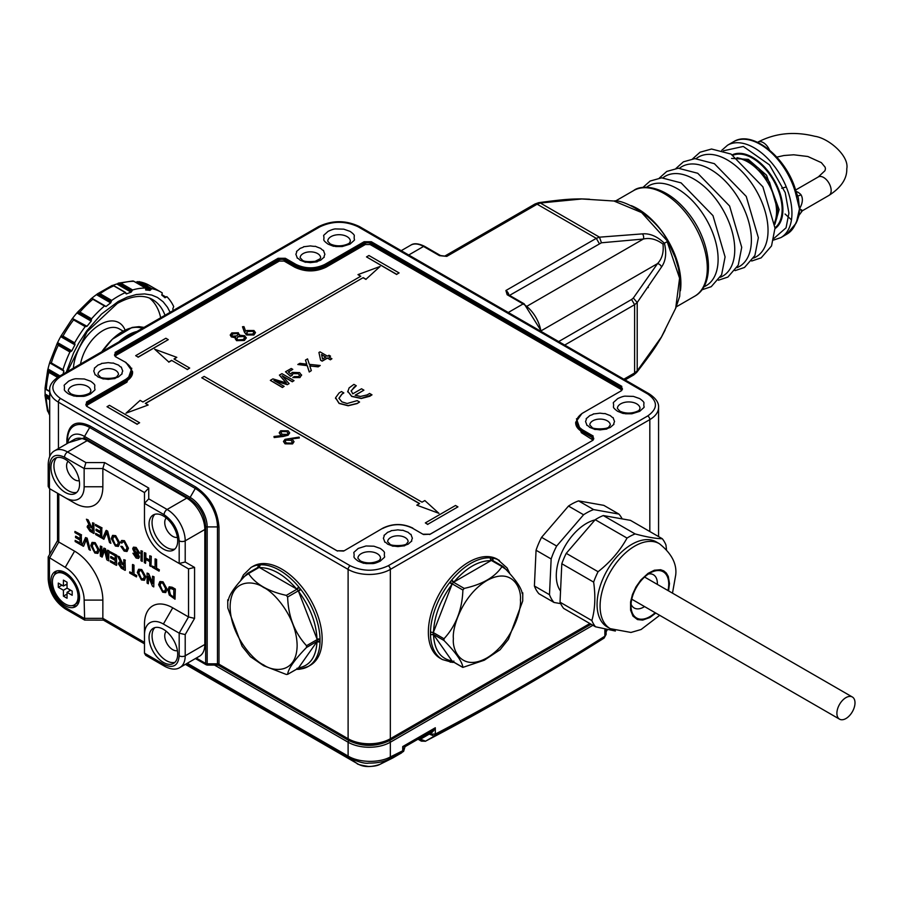 <?xml version="1.0" encoding="UTF-8"?>
<svg xmlns="http://www.w3.org/2000/svg" width="900" height="900" viewBox="0 0 900 900"><rect width="100%" height="100%" fill="white"/><g stroke="black" fill="none" stroke-linecap="round" stroke-linejoin="round"><path stroke-width="1.35" d="M855 702.855A12.803 7.391 -60 0 1 849.409 715.736A12.803 7.391 -60 0 1 839.543 719.168A12.803 7.391 -60 0 1 839.543 704.385A12.803 7.391 -60 0 1 852.345 696.994A12.803 7.391 -60 0 1 855 702.855M79.279 480.645A11.306 6.525 60 0 1 74.587 479.7A11.306 6.525 60 0 1 67.466 470.554A11.306 6.525 60 0 1 68.108 461.306M177.424 650.633A11.306 6.525 60 0 1 172.732 649.676A11.306 6.525 60 0 1 165.611 640.541A11.306 6.525 60 0 1 166.252 631.294M177.424 537.311A11.306 6.525 60 0 1 172.732 536.355A11.306 6.525 60 0 1 165.611 527.209A11.306 6.525 60 0 1 166.252 517.972M76.77 492.345A20.273 11.7 60 0 1 68.254 490.669A20.273 11.7 60 0 1 55.462 474.188A20.273 11.7 60 0 1 56.723 457.639M54.484 574.909A20.273 11.7 60 0 1 56.723 570.96M76.77 605.678A20.273 11.7 60 0 1 72.225 605.633M186.727 498.139L167.107 509.468A25.605 14.783 60 0 1 185.209 540.821A4.264 2.464 180 0 1 179.179 540.821L179.179 563.467L188.528 568.868L188.528 616.95L172.732 607.826A39.949 23.062 -120 0 0 144.484 624.139L144.484 642.386L102.847 618.345L102.847 600.097A39.949 23.062 -120 0 0 74.587 551.16L58.792 542.048L58.792 493.965L74.587 503.089A39.949 23.062 -120 0 0 102.847 486.776L102.847 468.529L84.139 468.529L84.139 486.776A26.73 15.435 60 0 1 65.239 497.689L49.432 488.565L49.432 465.919C50.4 455.963 55.429 453.06 64.519 457.211L84.139 468.529L85.905 462.577L67.545 451.98A25.605 14.783 60 0 0 54.742 450.709L74.351 439.391A25.605 14.783 60 0 1 87.154 440.662L186.727 498.139A25.605 14.783 60 0 1 204.829 529.504L204.829 644.467A25.605 14.783 60 0 1 199.519 656.19L179.91 667.519A25.605 14.783 60 0 0 185.209 655.796L185.209 634.59L194.569 618.39L194.569 567.428L185.209 562.028L185.209 540.821L204.829 529.504M174.904 662.332A20.273 11.7 60 0 1 166.399 660.656A20.273 11.7 60 0 1 153.596 644.175A20.273 11.7 60 0 1 154.868 627.615M174.904 549.011A20.273 11.7 60 0 1 166.399 547.335A20.273 11.7 60 0 1 153.596 530.854A20.273 11.7 60 0 1 154.868 514.294M65.239 492.412A20.273 11.7 60 0 1 51.998 474.548A20.273 11.7 60 0 1 55.102 458.314A20.273 11.7 60 0 1 75.375 470.014A20.273 11.7 60 0 1 75.375 493.414A20.273 11.7 60 0 1 65.239 492.412M65.239 605.734A20.273 11.7 60 0 1 51.998 587.88A20.273 11.7 60 0 1 55.102 571.635A20.273 11.7 60 0 1 75.375 583.335A20.273 11.7 60 0 1 75.375 606.735A20.273 11.7 60 0 1 65.239 605.734M163.384 662.4A20.273 11.7 60 0 1 150.143 644.535A20.273 11.7 60 0 1 153.248 628.29A20.273 11.7 60 0 1 173.509 640.001A20.273 11.7 60 0 1 173.509 663.401A20.273 11.7 60 0 1 163.384 662.4M163.384 549.067A20.273 11.7 60 0 1 150.143 531.214A20.273 11.7 60 0 1 153.248 514.969A20.273 11.7 60 0 1 173.509 526.669A20.273 11.7 60 0 1 173.509 550.08A20.273 11.7 60 0 1 163.384 549.067M57.544 540.596L48.184 556.92L65.239 567.36A26.73 15.435 60 0 1 84.139 600.097L84.656 620.089L103.466 620.145M144.484 503.37L164.093 514.688A4.264 2.464 120 0 1 167.107 509.468L148.748 498.859L144.484 503.37L144.484 492.57L148.748 488.059L104.614 462.577L102.847 468.529L144.484 492.57L144.484 521.618A26.73 15.435 60 0 0 163.384 554.344L179.179 563.467L185.209 562.028M172.643 559.699A39.949 23.062 -120 0 0 172.732 559.744L188.528 568.868L194.569 567.428M185.209 634.59L179.179 633.15L179.179 655.796C178.222 665.741 173.194 668.655 164.093 664.504A4.264 2.464 -60 0 0 164.981 666.461L145.732 655.346L144.484 653.186L144.484 634.939A26.73 15.435 60 0 1 163.384 624.026L179.179 633.15L188.528 616.95L194.569 618.39M144.484 643.826L103.365 620.089L102.847 618.345L84.139 618.345L64.519 607.016C55.429 600.66 50.4 591.952 49.432 580.894L49.432 558.248L58.792 542.048L57.544 540.72L57.544 493.245M58.792 493.965L49.432 488.565L58.77 493.954M49.432 488.565L48.184 486.394L48.184 464.175A4.264 2.464 -0 0 0 49.432 465.919M74.587 503.089L65.239 497.689L74.587 503.089M100.541 535.86L95.67 533.385L100.541 536.209L100.541 533.137L95.996 530.505L96.3 529.178L100.541 531.63M102.071 527.906L95.445 524.43L101.767 528.075L101.767 538.065L101.767 528.075M110.846 543.308L107.663 531.135L110.846 543.308L109.519 542.543L107.168 534.026A24.176 13.961 60 0 1 106.695 532.136A24.379 14.074 60 0 1 106.222 533.486L103.871 539.28L106.526 533.306A24.379 14.074 -120 0 0 106.796 532.586M107.663 531.135L106.335 530.37L107.359 531.304M118.429 546.322L119.801 543.004L115.695 535.646L112.669 535.376M108.641 560.869L108.934 550.71L108.641 560.869L106.808 559.811L104.873 551.689A107.989 62.348 60 0 1 104.479 550.001L102.139 557.123L104.58 550.462M101.846 546.615L100.328 546.086L101.846 546.615L101.846 554.31M105.424 548.685L103.849 548.123L105.424 548.685L107.415 557.168M108.934 550.71L107.415 550.181L108.641 550.89M115.177 563.141L110.295 560.678L115.177 563.49L115.177 560.419L110.633 557.798L110.936 556.47L115.177 558.923M116.696 555.188L110.081 551.722L116.392 555.368L116.696 565.178L116.392 555.368M120.364 562.072L119.183 562.252M119.385 556.74L117.686 556.11L119.385 556.74L122.276 562.849A4.826 2.79 60 0 0 122.873 563.243L122.569 563.411A4.826 2.79 60 0 1 121.972 563.029L122.276 562.849M123.817 563.783L122.873 563.243M125.347 560.183L123.817 559.654L125.044 560.363L125.347 570.173L125.044 560.363M153.754 586.913L154.046 576.754L153.754 586.913L152.46 586.17L148.32 576.326L148.32 583.785L148.624 577.046M148.691 573.66L147.094 573.097L148.691 573.66L152.528 582.784M154.046 576.754L152.528 576.225L153.754 576.934M165.757 592.492L167.13 589.174L163.035 581.816L159.998 581.546M175.331 589.05L175.028 599.209L175.331 589.05L172.237 587.261L169.279 586.8M144.472 580.196L145.845 576.889L141.75 569.531L138.713 569.261M133.684 574.178L136.463 575.786L136.463 576.934L136.755 575.606L133.987 574.009L133.987 565.178L132.773 564.469L133.684 565.346L133.987 574.009M132.469 573.131L129.701 571.882L132.469 573.48L132.469 564.649M97.92 553.32L99.293 550.001L95.198 542.655L92.16 542.385M90.337 550.305L87.154 538.132L90.337 550.305L89.021 549.54L86.67 541.035A24.176 13.961 60 0 1 86.186 539.145A24.379 14.074 60 0 1 85.725 540.484L83.666 546.109L86.017 540.315A24.379 14.074 -120 0 0 86.299 539.595M87.154 538.132L85.534 537.548L86.85 538.312M80.044 542.858L75.161 540.394L80.044 543.206L80.044 540.135L75.499 537.514L75.791 536.186L80.044 538.639M81.562 534.904L74.936 531.428L81.259 535.084L81.562 544.894L81.259 535.084M156.296 568.395L159.075 569.993L159.075 571.14L159.368 569.824L156.6 568.215L156.6 559.384L155.081 558.855L156.296 559.564L156.6 568.215M155.081 567.337L152.314 566.089L155.081 567.686L155.081 558.855M150.975 566.471L151.279 556.312L150.975 566.471L149.76 565.774L149.76 561.679L145.553 559.238L145.553 563.344L145.845 559.418M145.845 553.185L144.326 552.656L145.845 553.185L145.845 557.921L149.76 560.171M151.279 556.312L149.76 555.784L150.975 556.493M142.526 551.261L141.007 550.733L142.222 551.43L142.222 561.42L142.222 551.43M138.611 558.349L139.421 556.841L138.139 553.95L135.135 551.104L134.516 548.438M138.195 556.234L136.373 556.673L134.438 553.759L132.907 553.23L136.114 558.023L138.476 558.439L139.118 557.021L137.846 554.13L134.831 551.284L133.909 549.405L134.347 548.505M134.213 549.225L135.877 548.798L138.229 552.589L139.748 553.118L136.136 547.447L133.549 547.155M127.103 551.385L128.441 548.201L124.436 540.686L121.77 540.461M122.355 546.525L120.825 546.289L122.355 546.525L124.526 549.832L126.203 550.148M124.436 540.686L121.612 540.54L120.611 542.149L121.826 543.184L122.726 541.8M89.111 525.184L87.919 525.364M88.121 519.851L86.422 519.221L88.121 519.851L91.024 525.96A4.826 2.79 60 0 0 91.62 526.354L91.316 526.523A4.826 2.79 60 0 1 90.72 526.14L91.024 525.96M92.565 526.894L91.62 526.354M94.084 523.294L92.565 522.765L93.78 523.474L94.084 533.284L93.78 523.474M172.732 559.744L163.384 554.344M144.484 634.939L144.484 624.139M101.767 538.065L95.67 534.544L95.67 533.385M95.996 529.358L100.541 531.979L100.541 528.525L95.445 525.577L95.445 524.43M103.871 539.28L102.544 538.515L106.031 530.539M119.801 543.004L118.282 546.413L115.391 546.053L111.296 538.56L112.511 535.455L115.695 535.646M115.403 535.815L119.498 543.173M102.139 557.123L100.328 556.076L100.328 546.086M101.543 546.795L101.543 555.244L103.849 548.123M105.12 548.865L107.415 558.63L107.415 550.181M116.392 565.346L110.295 561.836L110.295 560.678M110.633 556.65L115.177 559.271L115.177 555.817L110.081 552.87L110.081 551.722M125.044 570.341L121.286 568.181L118.395 563.816L119.025 562.32L120.679 562.455L117.686 556.11M119.081 556.92L120.454 559.474M120.161 559.642L121.972 563.029M122.569 563.411L123.817 564.131L123.817 559.654M148.32 583.785L147.094 583.076L147.094 573.097M148.388 573.84L152.528 583.684L152.528 576.225M167.13 589.174L165.611 592.582L162.72 592.222L158.625 584.73L159.84 581.625L163.035 581.816M162.731 581.985L166.826 589.342M175.028 599.209L169.29 595.035L167.94 590.175L169.121 586.879L172.237 587.261M171.934 587.43L175.028 589.219M145.845 576.889L144.338 580.298L141.446 579.938L137.34 572.434L138.555 569.34L141.75 569.531M141.446 569.7L145.553 577.058M136.463 576.934L129.701 573.03L129.701 571.882M99.293 550.001L97.774 553.421L94.883 553.061L90.788 545.558L92.002 542.464L95.198 542.655M94.894 542.824L98.989 550.181M83.362 546.278L82.046 545.512L85.534 537.548M81.259 545.062L75.161 541.541L75.161 540.394M75.499 536.366L80.044 538.988L80.044 535.534L74.936 532.586L74.936 531.428M159.075 571.14L152.314 567.236L152.314 566.089M145.553 563.344L144.326 562.635L144.326 552.656M145.553 553.354L145.845 557.921M145.553 558.09L149.76 560.52L149.76 555.784M142.222 561.42L141.007 560.711L141.007 550.733M136.136 547.447L133.391 547.234L132.694 548.764L134.19 552.049L137.903 556.414L136.069 556.841L132.907 553.23M137.903 556.414L137.824 556.999M135.832 547.616L139.455 553.286M124.133 540.866L128.441 548.201M128.149 548.37L126.956 551.486L124.166 551.115L120.825 546.289M122.051 546.694L124.526 549.832M124.222 550.001L126.067 550.249L126.922 547.673L124.256 542.081L122.569 541.879L121.826 543.184M93.78 533.452L90.034 531.281L87.131 526.916L87.772 525.431L89.426 525.566L86.422 519.221M87.817 520.031L89.201 522.585M88.897 522.754L90.72 526.14M91.316 526.523L92.565 527.243L92.565 522.765M115.38 544.905L112.511 539.269L113.422 536.749L115.403 536.974L118.282 542.452L117.45 545.119L115.38 544.905L112.815 539.1L113.591 536.67M123.817 568.136L119.61 564.48L121.511 563.951L123.817 565.29L123.817 568.485L121.241 567L119.61 564.48L120.004 563.558M162.72 591.075L159.851 585.439L160.751 582.919L162.731 583.144L165.611 588.623L164.779 591.289L162.72 591.075L160.144 585.27L160.92 582.84M173.812 589.669L173.812 597.352L170.629 595.305L169.155 590.895L169.987 588.161L173.812 589.669M141.435 578.779L138.566 573.154L139.466 570.634L141.446 570.859L144.326 576.337L143.494 579.004L141.435 578.779L138.87 572.974L139.635 570.544M94.883 551.903L92.014 546.278L92.914 543.757L94.894 543.983L97.774 549.461L96.941 552.116L94.883 551.903L92.306 546.097L93.082 543.668M92.565 531.248L88.346 527.591L90.248 527.062L92.565 528.401L92.565 531.596L89.989 530.111L88.346 527.591L88.751 526.658M117.585 545.017L115.684 544.725M119.914 564.311L120.161 563.49M164.925 591.188L163.013 590.895M173.812 597.004L172.058 596.34M169.155 590.895L170.291 587.992M170.629 595.305L169.459 590.726M172.361 596.16L170.933 595.136M143.64 578.903L141.739 578.61M97.087 552.026L95.186 551.734M88.65 527.423L88.909 526.601M299.228 669.127L297 668.295L298.316 668.183L287.629 674.347C288.304 668.633 294.604 659.666 306.529 647.46L317.216 641.295L317.216 639.551L306.529 645.716C294.593 632.711 288.293 616.477 287.629 597.004L298.316 590.839L317.216 639.551L320.017 639.551L320.017 641.092L317.216 641.295L298.507 667.89L300.386 669.026M320.017 639.551L320.029 638.977L317.014 639.034C316.192 622.665 310.027 606.769 298.507 591.356L300.814 589.455L300.386 588.949L298.316 590.839L297 589.207L299.228 587.509L298.822 586.991L296.606 588.982C284.265 574.717 271.935 567.608 259.605 567.619A2.137 1.665 -92.7 0 1 260.392 564.795L259.2 567.382L297 589.207L286.324 595.373L287.629 597.004M286.324 595.373C268.076 591.345 255.476 584.077 248.524 573.548L259.2 567.382L257.895 567.506L258.412 564.975A57.172 33.008 -120 0 0 251.021 567.45L243.428 574.909L240.919 580.05M247.219 573.671L248.524 573.548L247.219 573.671C235.271 585.889 228.971 594.855 228.319 600.559M227.734 599.816L227.801 607.995L242.1 646.301L250.403 656.685L263.666 665.719L286.324 674.46L287.651 674.336M287.629 674.347L298.069 668.408M306.529 645.716L306.529 647.46M320.017 641.092L320.029 641.621A2.137 1.271 1.4 0 1 317.014 641.576C316.192 657.011 310.027 665.775 298.507 667.89L300.814 668.959A57.172 33.008 -120 0 0 308.205 666.484L300.094 669.15M297.169 668.925A2.137 1.665 87.3 0 0 298.215 669.33L298.215 669.33A2.137 1.665 87.3 0 0 298.373 669.308M298.631 669.308L296.438 669.341M257.692 567.788L258.412 564.975M259.2 567.382L257.895 567.506M300.386 588.949L299.228 587.509M259.965 564.829L258.806 564.941M320.029 641.621A57.172 33.008 -120 0 1 308.205 666.484L310.309 665.269A57.172 33.008 -120 0 0 319.072 619.447A57.172 33.008 -120 0 0 281.722 569.07A57.172 33.008 -120 0 0 253.136 566.235L251.021 567.45M648.518 573.941A19.204 11.081 -60 0 1 653.389 574.729A19.204 11.081 -60 0 1 657.371 583.526A19.204 11.081 -60 0 1 657.349 584.404M644.546 606.577A19.204 11.081 -60 0 1 634.196 607.995A19.204 11.081 -60 0 1 631.069 604.17M560.678 603.641L554.029 602.46L538.942 593.752A55.474 32.029 -60 0 1 534.398 586.001L536.062 550.249A55.474 32.029 -60 0 1 541.575 537.334L568.496 506.059A55.474 32.029 -60 0 1 578.554 500.884L603.81 505.361L618.896 514.069A55.474 32.029 -60 0 1 622.17 518.895M578.554 500.884L593.64 509.591L618.896 514.069M568.496 506.059L583.582 514.766A55.474 32.029 -60 0 1 593.64 509.591M541.575 537.334L556.661 546.041L583.582 514.766M536.062 550.249L551.149 558.956A55.474 32.029 -60 0 1 556.661 546.041M534.398 586.001L549.484 594.709L551.149 558.956M554.029 602.46A55.474 32.029 -60 0 1 549.484 594.709M560.543 591.064A42.671 24.637 -60 0 1 562.635 550.642A42.671 24.637 -60 0 1 595.024 519.919M655.166 612.709A26.674 15.401 -60 0 1 636.536 617.974A26.674 15.401 -60 0 1 636.536 587.171A26.674 15.401 -60 0 1 663.21 571.781A26.674 15.401 -60 0 1 668.734 583.988A26.674 15.401 -60 0 1 667.969 590.546M615.375 631.024L595.508 626.794L563.681 608.423A56.115 32.4 -60 0 1 560.025 602.179L561.814 563.738A56.115 32.4 -60 0 1 566.246 553.342L595.204 519.705A56.115 32.4 -60 0 1 603.293 515.554L630.461 520.358L662.288 538.729A56.115 32.4 -60 0 1 665.944 544.972L666.484 549.371M595.508 626.794A56.115 32.4 -60 0 1 591.851 620.561L560.025 602.179M603.293 515.554L635.119 533.925C646.762 537.041 655.819 538.65 662.288 538.729M595.204 519.705L627.03 538.076A56.115 32.4 -60 0 1 635.119 533.925M566.246 553.342L598.072 571.714C610.312 562.095 619.965 550.879 627.03 538.076M561.814 563.738L593.64 582.109A56.115 32.4 -60 0 1 598.072 571.714M591.851 620.561C595.091 609.345 595.688 596.52 593.64 582.109M610.256 628.661L607.23 626.918A49.072 28.328 -60 0 1 607.23 570.251A49.072 28.328 -60 0 1 656.303 541.924L659.317 543.668A49.072 28.328 120 0 0 610.245 572.006A49.072 28.328 120 0 0 610.256 628.661L630.967 632.452L641.081 629.516L659.689 615.319M56.171 573.48A18.135 10.474 60 0 1 74.306 583.954A18.135 10.474 60 0 1 74.306 604.89A18.135 10.474 60 0 1 65.239 603.99A18.135 10.474 60 0 1 53.392 588.015A18.135 10.474 60 0 1 56.171 573.48L57.532 572.692A18.135 10.474 60 0 1 66.6 573.592A18.135 10.474 60 0 1 67.534 574.178M79.38 594.697A18.135 10.474 60 0 1 79.414 595.811A18.135 10.474 60 0 1 75.668 604.114L74.306 604.89M63.428 596.16L63.428 590.231L58.297 587.273L58.297 583.087L63.428 586.046L63.428 580.129L67.05 582.221L67.05 588.139L72.18 591.097L72.18 595.283L67.05 592.324L67.05 598.241L63.428 596.16L67.05 594.067M58.297 587.273L61.92 585.18M67.05 588.139L63.428 590.231M65.846 584.663L67.05 585.36M69.457 590.929L69.457 589.534M63.428 586.046L67.05 583.965M70.672 590.231L67.05 592.324M667.181 241.65L679.59 278.213L675.697 308.205M613.957 201.015L641.655 212.58L667.676 241.369L664.414 243.248C666.765 253.08 665.786 261.011 661.489 267.053L637.211 302.512L637.211 370.834L661.489 336.904L675.765 308.07L679.725 296.235L680.344 280.339L678.431 268.335L675.315 257.704L667.867 241.268C655.133 215.167 621.866 198.855 613.957 201.015L581.85 198.968L540.326 203.018L599.49 237.172L642.341 233.888C649.732 233.19 657.09 236.306 664.414 243.248L662.974 244.08C663.919 252.191 662.107 258.705 657.54 263.599L633.33 298.035L631.586 299.486L634.601 304.706L634.601 372.994L637.211 370.834A4.264 3.172 38.1 0 1 636.683 372.431L636.683 372.431C652.916 351.371 655.324 347.344 661.241 337.489L665.123 330.086M661.489 336.904A4.264 3.308 29.7 0 1 661.241 337.489M633.33 298.035L637.211 302.512L634.601 304.706L564.716 345.06M661.489 267.053A4.264 3.308 -150.3 0 0 657.54 263.599L541.553 330.57M642.341 233.888A4.264 3.308 90.3 0 1 643.354 239.04C649.89 237.532 656.426 239.209 662.974 244.08M538.459 202.714L540.326 203.018L537.142 204.199L596.284 238.343L599.49 237.172L601.436 242.786L643.354 239.04L527.366 306M581.85 198.968A4.264 3.308 -89.7 0 0 581.22 198.889L581.22 198.889C569.722 199.08 565.031 199.148 538.673 202.68L535.016 203.985L537.142 204.199L446.771 256.376L440.55 255.555A2.137 1.226 120 0 0 439.481 255.656L446.771 256.376A4.264 2.464 60 0 0 444.656 256.162L535.016 203.985M509.546 295.391L601.436 242.786M507.15 294.728A2.137 1.226 120 0 1 508.219 294.626L505.901 290.52L507.15 294.728L523.102 303.93L508.286 312.491M795.994 191.43A10.665 6.154 60 0 1 800.989 194.749C803.227 198.574 802.721 203.265 799.481 208.822C802.732 210.442 803.239 211.072 800.989 210.713M799.065 215.235L799.481 208.822L796.748 221.04A2.137 1.204 -154 0 0 797.22 220.646L799.065 215.235L802.384 210.757L828.956 195.412C841.151 187.56 847.091 178.672 846.788 168.761C849.42 155.936 828.619 138.15 814.77 136.271C794.115 131.141 775.181 133.088 757.946 142.099A10.665 6.154 60 0 1 760.264 141.615A10.665 6.154 60 0 1 769.511 150.03M786.274 186.953L781.717 188.246M785.059 214.009L791.46 219.859M800.989 194.749A8.539 2.542 -42.8 0 1 797.625 195.806M796.748 196.121A2.137 1.091 -25 0 0 797.242 194.884L796.072 191.711A2.137 0.698 164.3 0 1 795.42 192.465L799.481 208.822L798.345 197.921L797.288 195.21M797.242 194.884L798.345 197.921M796.748 221.04L795.42 223.976A2.137 1.597 22.6 0 0 795.982 223.346L786.926 234.112A53.336 30.791 -120 0 0 795.42 223.976M775.001 228.634A42.671 24.637 -120 0 0 774.056 179.955A42.671 24.637 -120 0 0 732.375 154.8M522.202 593.595C521.528 587.869 515.227 578.903 503.303 566.696L501.998 566.584L503.303 566.696M492.896 560.61A2.137 1.699 -82.4 0 0 492.109 558.011L492.626 560.531L491.31 560.419L501.998 566.584C495.011 577.114 482.411 584.393 464.197 588.409L453.51 582.244L491.31 560.419L490.118 557.831A57.172 33.008 120 0 0 451.688 580.016L453.915 582.008C466.245 567.754 478.575 560.632 490.916 560.655L490.118 557.831M451.688 580.016L451.294 580.534L453.51 582.244L452.205 583.864L450.135 581.974L449.707 582.491L452.002 584.381C440.483 599.805 434.317 615.69 433.507 632.059A2.137 1.193 -178.6 0 1 430.493 632.014L433.305 632.576L452.205 583.864L462.892 590.029L464.197 588.409M462.892 590.029C462.218 609.536 455.918 625.781 443.993 638.752L433.305 632.576L433.305 634.32L430.493 634.658A57.172 33.008 120 0 0 442.316 659.52L452.137 662.332M450.124 662.051L452.205 661.207L433.305 634.32L443.993 640.485L443.993 638.752M443.993 640.485C455.929 652.714 462.229 661.68 462.892 667.384L452.205 661.207L453.51 661.331L451.294 662.164M522.788 592.852L522.709 601.031L508.41 639.326L500.108 649.721L484.267 660.229L462.892 667.384M492.626 560.531L491.31 560.419M453.915 661.095L451.688 662.175M450.214 662.175A2.137 1.699 97.6 0 0 452.002 660.926C440.483 658.811 434.317 650.036 433.507 634.613L430.493 634.658M491.715 557.966L490.556 557.865M430.493 632.576L430.493 634.129M451.294 580.534L450.135 581.974M509.591 573.075L507.094 567.956L497.385 559.26A57.172 33.008 120 0 0 440.201 592.279A57.172 33.008 120 0 0 440.201 658.305L442.316 659.52M379.777 764.438L379.969 764.347C377.505 765.731 373.68 766.429 368.505 766.462C360.709 765.214 356.884 764.212 357.03 763.459L185.377 664.357L357.12 763.504L348.907 757.991L348.109 756.09L187.29 663.255M357.199 763.549L357.12 763.504C362.97 767.239 370.564 767.531 379.879 764.381L392.816 757.957A4.264 2.621 -116.6 0 0 392.895 757.913L401.692 752.816L389.396 758.925C384.109 761.794 377.201 763.189 368.674 763.11C365.389 763.841 358.796 762.131 348.907 757.991L186.053 663.975M419.243 738.472L420.48 739.192A4.264 2.464 -60 0 0 421.358 741.139L425.464 741.229L510.435 694.485A2543.13 1468.283 -60 0 1 425.52 741.195L420.48 739.192L429.266 734.096L434.317 736.11L435.308 734.096C491.827 704.565 548.347 671.929 604.867 636.199L606.116 634.455L606.116 631.811L604.867 629.865L604.867 636.199L604.091 638.089A2530.688 1461.105 -60 0 1 519.233 689.411A2530.688 1461.105 -60 0 1 434.317 736.11L425.52 741.195A4.264 2.576 62.4 0 1 425.464 741.229A4.264 2.576 62.4 0 1 425.284 741.308M393.199 757.732L392.895 757.913A2543.13 1468.283 -60 0 1 379.969 764.347L389.396 758.925L390.341 756.934C379.282 763.155 358.999 762.773 348.109 756.09L348.109 742.219A1.282 0.743 -60 0 1 349.009 740.655L218.216 665.145M403.673 748.721L402.716 746.572L402.716 750.78L403.605 751.376L392.816 757.957M403.605 751.376L405.034 746.685L431.213 731.565L435.308 727.762C433.238 731.936 431.224 733.68 429.266 732.994L429.266 734.096L435.308 734.096L435.308 727.762L402.716 746.572L404.966 746.235M606.116 634.455L604.091 638.089M605.835 629.314L604.867 629.865L607.658 629.696M388.238 739.957C375.559 745.886 362.891 745.886 350.213 739.957M49.703 416.52L49.703 414.832M48.33 412.065A83.205 48.038 120 0 0 49.354 414.63M49.703 412.729L48.578 412.088A85.343 49.275 -60 0 1 46.282 397.8L45.034 395.651L45.124 393.998L49.703 396.641M45 395.392L47.509 411.019M49.703 398.34L45 395.348L49.703 398.059M45.135 388.845A83.205 48.038 120 0 0 45.124 393.998M45.034 388.361L46.328 389.329L45.068 388.654M58.669 376.661L47.723 370.35L48.791 372.319A85.343 49.275 -60 0 0 46.328 389.329L49.703 391.275M47.723 370.35L47.981 368.978L59.974 375.907M58.815 376.582L47.678 370.147L47.981 368.978A83.205 48.038 120 0 1 49.635 362.846L51.334 362.936A85.343 49.275 -60 0 1 58.264 345.262L57.195 343.496L57.578 342.608L71.843 350.854A83.205 48.038 -60 0 1 74.936 344.858L60.671 336.623A83.205 48.038 120 0 0 57.578 342.608L57.195 343.496L70.987 351.45L69.919 352.001L58.264 345.262M49.635 362.846L63.911 371.093L62.989 369.664A85.343 49.275 -60 0 1 69.919 352.001M60.671 336.623L61.11 335.925L60.671 336.623L61.11 335.925L74.891 343.879L74.936 344.858M72.698 318.611L73.564 319.894A85.343 49.275 -60 0 0 63 336.094L61.189 336.015M72.574 318.566L87.041 326.295A83.205 48.038 -60 0 1 91.192 321.176L76.927 312.93A83.205 48.038 120 0 0 72.776 318.06L72.416 318.589L72.776 318.06M91.44 320.062L77.659 312.109L76.927 312.93L77.805 312.098L91.328 319.894L91.192 321.176M92.138 298.395L92.846 299.261A85.343 49.275 -60 0 0 79.92 312.053L77.805 312.098M91.485 298.429L91.721 298.294A83.205 48.038 120 0 1 96.435 294.649L97.661 293.738L111.172 301.534L110.7 302.884L96.435 294.649M112.309 285.368L97.335 293.895L111.218 301.781M100.058 293.692L111.712 300.42A85.343 49.275 -60 0 1 125.426 292.601L113.771 285.863A85.343 49.275 -60 0 0 100.058 293.692L97.661 293.738M116.843 283.972L120.96 283.23L132.615 289.957L131.108 292.207L116.843 283.972A83.205 48.038 120 0 0 113.119 285.3M132.953 280.957L118.361 283.14L131.884 290.947M132.221 281.081L133.56 281.115L145.631 288.09L133.819 281.317A85.343 49.275 -60 0 0 120.96 283.23M135.697 282.184L140.13 281.947L151.785 288.675L149.963 290.43L135.697 282.184A83.205 48.038 120 0 0 135.315 282.127M166.77 296.629L166.905 296.707A85.343 49.275 -60 0 1 173.689 306.551L172.755 309.037A83.205 48.038 -60 0 1 173.34 310.455M151.785 288.675A85.343 49.275 -60 0 1 160.864 292.039A85.343 49.275 -60 0 1 162.236 292.894L161.933 295.267A83.205 48.038 -60 0 1 164.981 297.754L165.847 297.36L161.797 295.02M132.615 289.957A85.343 49.275 -60 0 1 145.474 288.045M79.92 312.053L91.575 318.78A85.343 49.275 -60 0 1 104.501 305.989L92.846 299.261M63 336.094L74.655 342.821A85.343 49.275 -60 0 1 85.219 326.621L73.564 319.894M166.849 296.651L165.847 297.36M145.597 289.879L145.845 290.014A83.205 48.038 -60 0 1 149.963 290.43M145.845 290.014L145.631 288.09M125.899 293.636L126.416 293.929A83.205 48.038 -60 0 1 131.108 292.207M126.416 293.929L125.426 292.601M111.712 300.42L111.172 301.534M105.986 306.529L105.233 306.135L105.986 306.529A83.205 48.038 -60 0 1 110.7 302.884M105.233 306.135L104.501 305.989M91.575 318.78L91.328 319.894M87.041 326.295L85.219 326.621M74.655 342.821L74.666 343.8M71.843 350.854L70.987 351.45M63.034 374.141A83.205 48.038 -60 0 1 63.911 371.093M66.263 372.274L73.564 353.002L78.716 343.159L86.76 330.829L101.453 314.123L118.192 301.5L127.271 297.113L136.294 294.525L144.641 293.918L151.718 295.054L157.489 297.484L163.114 301.759L167.501 307.282L170.111 312.311M160.684 317.756A74.677 43.11 120 0 0 149.456 298.08M125.078 330.075A37.845 21.848 120 0 0 96.39 326.981A37.845 21.848 120 0 0 73.395 368.156M68.67 442.665L84.094 437.918L189.697 498.892C199.395 505.586 204.716 514.8 205.672 526.545L205.672 663.469L196.29 658.058M205.672 526.545A2.137 1.226 0 0 0 207.18 526.905L207.18 663.829L217.474 663.829L217.474 665.089L207.326 665.089L206.213 664.796L205.672 663.469A2.137 1.226 0 0 0 207.18 663.829L207.529 664.549M67.5 443.34L67.5 440.325A31.376 18.113 -120 0 1 89.685 427.511L84.532 436.433L190.136 497.396A24.098 13.905 60 0 1 207.18 526.905L217.474 526.905A31.376 18.113 -120 0 0 195.289 488.475L89.685 427.511A2.137 1.226 -60 0 0 90.135 426.026C76.005 419.456 68.254 423.934 66.87 439.447A2.137 1.226 180 0 1 67.5 440.325M58.444 448.571L58.444 402.188L348.109 569.408L348.109 738.731L218.993 664.189L218.993 527.265C217.609 510.165 209.857 496.744 195.727 486.99A2.137 1.226 -60 0 1 195.289 488.475L190.136 497.396A2.137 1.226 -60 0 0 189.697 498.892M647.719 393.998L358.065 226.766C345.386 220.838 332.719 220.838 320.04 226.766L60.559 376.571C50.299 383.895 50.299 391.207 60.559 398.52L350.213 565.751C362.891 571.68 375.559 571.68 388.238 565.751L647.719 415.946C657.979 408.634 657.979 401.31 647.719 393.998A2.993 1.721 -60 0 1 649.204 393.851C655.852 398.295 658.969 402.817 658.575 407.407L658.575 536.591M115.177 356.546L126.157 362.599L115.177 356.546L115.177 352.361L115.774 353.407L278.707 259.335A4.264 2.464 180 0 1 284.738 259.335L285.345 258.289L278.1 258.289L278.707 260.032A4.264 2.464 180 0 1 284.738 260.032L284.738 259.335L295.301 265.433L295.301 266.13A21.33 12.319 0 0 0 325.474 266.13L325.474 265.433A21.33 12.319 180 0 1 295.301 265.433L295.909 264.386L285.345 258.289M364.095 241.74L324.866 264.386L325.474 265.433L364.702 242.786L364.095 241.74L371.34 241.74L370.733 242.786L621.169 387.371A4.264 2.464 180 0 1 622.418 389.115L621.337 390.465L621.765 386.325L621.169 388.069A4.264 2.464 180 0 1 622.361 389.419M593.1 435.971L582.548 429.885L581.94 430.92L592.504 437.017L593.1 435.971L593.1 440.156L429.57 534.521M423.529 534.521L430.178 534.229L422.933 534.229L412.976 528.48M344.183 550.778L382.984 528.086L344.183 550.778L336.938 550.778L343.575 551.07M337.545 551.07L86.513 406.192L86.513 402.007L87.109 403.054L126.337 380.407L126.337 381.105A21.33 12.319 0 0 0 132.581 372.397A21.33 12.319 0 0 0 132.581 372.049M617.692 411.322C614.633 409.151 613.226 407.644 613.462 406.811C614.261 400.567 610.774 405.101 617.692 398.61C621.461 396.844 624.071 396.034 625.511 396.169L633.42 396.394L639.72 398.61C642.78 400.781 644.186 402.289 643.95 403.132C643.151 409.365 646.639 404.843 639.72 411.322L631.901 413.775L625.511 413.775C620.842 412.56 627.086 415.091 617.692 411.322M589.781 427.444C584.887 422.606 588.521 428.839 585.54 421.515C588.015 415.89 583.335 421.515 589.781 415.598C598.151 412.774 587.363 414.866 600.041 413.145C609.784 414.574 600.041 411.874 610.301 415.598C615.195 420.424 611.561 414.202 614.554 421.515C612.067 427.14 616.759 421.515 610.301 427.444C601.931 430.267 612.72 428.164 600.041 429.896C590.299 428.456 600.041 431.168 589.781 427.444M358.211 561.139C355.151 558.967 353.745 557.46 353.981 556.627C354.78 550.384 351.293 554.918 358.211 548.426L366.03 545.974L373.939 546.21L380.239 548.426C383.299 550.597 384.705 552.105 384.469 552.938C383.67 559.181 387.157 554.648 380.239 561.139C376.47 562.905 373.86 563.715 372.42 563.58L366.03 563.58C361.361 562.365 367.605 564.908 358.211 561.139M387.63 544.151C382.736 539.325 386.37 545.558 383.377 538.234C385.864 532.609 381.173 538.234 387.63 532.305C396 529.481 385.211 531.585 397.89 529.852C407.632 531.293 397.89 528.581 408.15 532.305C413.044 537.142 409.41 530.91 412.391 538.234C409.916 543.859 414.596 538.234 408.15 544.151C399.78 546.986 410.569 544.882 397.89 546.604C388.147 545.175 397.89 547.875 387.63 544.151M328.039 244.102C324.979 241.92 323.572 240.412 323.809 239.58C324.608 233.336 321.12 237.87 328.039 231.379C331.808 229.612 334.418 228.803 335.858 228.938L343.766 229.162L350.066 231.379C353.126 233.561 354.532 235.058 354.296 235.901C353.498 242.134 356.985 237.611 350.066 244.102L342.248 246.544L335.858 246.544C331.189 245.329 337.433 247.86 328.039 244.102M300.127 260.213C295.234 255.375 298.868 261.608 295.875 254.284C298.361 248.659 293.681 254.295 300.127 248.366C308.498 245.542 297.709 247.635 310.387 245.914C320.13 247.343 310.387 244.643 320.647 248.366C325.541 253.192 321.907 246.971 324.9 254.284C322.414 259.909 327.094 254.284 320.647 260.213C312.277 263.036 323.066 260.944 310.387 262.665C300.645 261.225 310.387 263.936 300.127 260.213M97.976 376.92C93.082 372.094 96.716 378.326 93.724 371.002C96.21 365.377 91.519 371.002 97.976 365.074C106.346 362.25 95.558 364.354 108.236 362.621C117.968 364.061 108.225 361.35 118.496 365.074C123.39 369.911 119.756 363.679 122.737 371.002C120.263 376.627 124.942 371.002 118.496 376.92C110.126 379.755 120.915 377.651 108.236 379.373C98.494 377.944 108.236 380.644 97.976 376.92M68.558 393.907C65.498 391.736 64.091 390.229 64.328 389.396C65.126 383.152 61.639 387.686 68.558 381.195C72.326 379.429 74.936 378.608 76.376 378.754L84.285 378.979L90.585 381.195C93.645 383.366 95.051 384.874 94.815 385.706C94.016 391.95 97.504 387.416 90.585 393.907C86.816 395.674 84.206 396.484 82.766 396.349L76.376 396.349C71.707 395.145 77.94 397.676 68.558 393.907M125.73 362.644C133.672 368.213 133.672 373.793 125.73 379.361L86.513 402.007M324.866 264.386C315.214 268.976 305.561 268.976 295.909 264.386M582.548 429.885C574.605 424.305 574.605 418.736 582.548 413.156L621.765 390.51M383.4 528.131C393.064 523.541 402.716 523.541 412.369 528.131L422.933 534.229M321.593 354.735L325.744 357.131M285.097 441.382L286.009 440.19L291.015 440.303L292.309 441.956M246.69 332.921L247.815 331.537L252.945 331.346L253.868 332.561M231.795 335.272L232.976 333.855L237.229 333.529L237.949 334.553M236.745 338.546L238.151 336.757L243.641 336.521L244.62 337.86M280.924 432.72L281.835 431.516L286.864 431.651L288.022 433.159M321.548 354.532L322.537 358.976L325.89 357.041L321.548 354.532M286.324 442.957L291.431 443.137L292.309 441.866L291.015 440.123L286.009 440.01L285.097 441.293L286.324 442.957M252.709 334.08L253.868 332.471L252.945 331.178L247.815 331.358L246.679 332.831L247.68 334.215L252.709 334.08M236.88 335.88L237.96 334.474L237.229 333.36L232.976 333.675L231.795 335.194L232.459 336.139L236.88 335.88M243.18 339.57L244.62 337.77L243.641 336.341L238.151 336.589L236.745 338.456L237.724 339.896L243.18 339.57M286.864 431.483L281.835 431.348L280.924 432.641L282.161 434.306L287.1 434.385L288.022 433.08L286.864 431.651M357.188 400.635L359.572 402.007L357.154 403.402L348.154 405.585L339.098 403.267L335.599 397.721L339.154 392.895L341.471 391.556L343.845 392.929L341.933 394.043L338.918 398.272L341.865 401.85L347.13 403.504L357.188 400.635M335.565 398.588L335.599 397.721M347.749 391.973L349.076 387.934L353.902 384.379L356.287 385.751L351.191 390.724L352.766 393.84L361.53 388.777L363.904 390.15L355.151 395.213L360.461 396.461L367.054 394.931L369.619 393.457L372.004 394.83L361.282 398.329L351.686 396.236L347.704 391.219L351.686 396.416L361.282 398.498L369.821 396.259L372.004 394.83M354.33 386.876L351.18 391.106M289.091 383.468L287.314 384.491L273.904 380.452L284.119 386.348L282.409 387.326L270.338 380.363L272.903 378.877L286.38 382.916L279.405 375.12L281.947 373.657L294.019 380.632L292.32 381.611L282.105 375.716L289.091 383.647L287.314 384.671L274.534 380.812M301.534 374.771L299.936 377.392L292.781 377.595L294.176 376.605L298.553 376.582L299.576 375.266L298.17 373.556L293.141 373.455L292.162 375.266L290.452 376.076L285.502 371.779L291.229 368.483L292.781 369.371L288.315 371.947L290.835 374.108L292.174 372.397L299.621 372.611L301.579 375.401M292.084 374.861L293.141 373.624L298.17 373.725L299.441 374.895M310.984 365.906L309.769 365.782L311.332 370.631L309.251 371.835L307.215 365.501L297.799 364.5L299.858 363.319L306.787 364.174L305.471 360.079L307.553 358.875L309.308 364.331L320.243 365.49L318.184 366.671L310.984 366.086L318.184 366.851L320.243 365.49M328.984 355.252L330.536 356.152L328.984 357.041L331.92 358.74L330.379 359.629L327.442 357.941L322.178 360.979L320.625 360.079L318.926 352.485L320.006 351.866L327.442 356.152L328.984 355.252M292.567 443.723L285.03 443.644L283.444 441.484L284.996 439.346L299.081 437.108L299.351 437.951L291.082 438.851A13.466 7.774 180 0 1 292.444 439.526L294.041 441.697L292.567 443.902L294.041 441.697M171.596 360.371L187.29 369.428L189.697 368.044L174.004 358.976L176.816 357.356L154.699 349.223L168.784 361.991L171.596 360.371L187.29 369.428M455.512 505.485L425.34 522.9L427.759 524.295L457.931 506.88L455.512 505.485M109.44 405.315L107.021 406.71L137.194 424.136L139.612 422.741L109.44 405.315M368.921 255.51L366.514 256.905L396.686 274.32L399.094 272.925L368.921 255.51M142.931 402.007L140.13 400.387L126.034 413.156L148.151 405.022L145.35 403.402L363.195 277.627L365.996 279.248L380.081 266.479L357.975 274.613L360.776 276.233L142.931 402.007M204.176 376.402L201.769 377.798L419.614 503.561L416.801 505.181L438.919 513.326L424.834 500.558L422.021 502.178L204.176 376.402M135.686 355.669L138.105 357.064L168.278 339.649L165.859 338.254L135.686 355.669L138.105 357.064M253.958 330.514L255.51 332.595L253.89 334.822L246.555 334.811L244.395 332.01L242.494 326.745L243.979 326.644L245.666 331.301A9.99 5.771 180 0 1 246.803 330.514L253.958 330.514M246.285 337.68L244.406 340.29L236.599 340.504L235.237 338.591L235.676 337.219L231.356 336.757L230.197 335.048L231.795 332.921L238.354 332.752L239.164 335.205L244.699 335.711L246.308 338.141M239.422 334.429L239.164 335.205M280.688 430.751L288.157 430.796L289.699 432.9L288.135 435.026L274.174 437.377L273.994 436.511L282.06 435.544A9.99 5.771 180 0 1 280.699 434.88L279.191 432.81L280.688 430.751M114.581 355.455A4.264 2.464 180 0 1 115.774 354.105L278.707 260.032L279.315 261.079L284.141 261.079L284.738 260.032L295.301 266.13L294.694 267.176C305.156 272.137 315.619 272.137 326.081 267.176L325.474 266.13L364.702 243.484L364.702 242.786A4.264 2.464 180 0 1 370.733 242.786L370.733 243.484L621.169 388.069L620.561 389.115L621.551 390.341M365.299 244.53L370.125 244.53L370.733 243.484A4.264 2.464 180 0 0 364.702 243.484L365.299 244.53L326.081 267.176M576.472 418.77L581.332 432.664L581.94 430.92A21.33 12.319 180 0 1 575.696 422.213L581.94 413.505M581.332 432.664L592.886 439.988M86.726 406.024L87.716 404.798L87.109 403.054A4.264 2.464 180 0 0 85.86 404.798L87.109 406.541M87.716 404.798L126.945 382.151L131.794 368.257M115.391 356.377L116.381 355.151L115.774 353.407A4.264 2.464 180 0 0 114.525 355.151L115.774 356.895M335.599 397.901L339.098 403.447L348.154 405.765L357.154 403.571L359.572 402.007M338.918 398.441L341.933 394.211L343.845 392.929M355.298 395.291L363.904 390.15M354.33 387.056L356.287 385.751M270.338 380.363L282.409 387.506L284.119 386.348M282.431 376.076L292.32 381.78L294.019 380.632M279.405 375.12L285.064 381.645A145.069 83.756 0 0 0 286.155 382.849M292.781 377.595L299.936 377.561L301.534 374.951M288.439 372.049L292.781 369.371M285.502 371.779L290.452 376.245L292.162 375.446M297.799 364.5L307.215 365.681L309.251 372.004L311.332 370.631M309.825 365.963L310.984 366.086M305.471 360.079L306.428 363.229A181.339 104.692 0 0 0 306.72 364.14M318.926 352.485L320.625 360.259L322.178 361.147L327.442 358.11L330.379 359.809L331.92 358.74M329.141 357.131L330.536 356.152M283.444 441.484L285.03 443.812L292.567 443.902M291.397 438.986L299.351 437.951M174.161 359.066L176.816 357.356M168.784 361.991L154.699 349.223M168.784 362.171L171.596 360.551M187.29 369.608L189.697 368.044M427.759 524.295L457.931 506.88M427.759 524.475L425.34 522.9M137.194 424.136L139.612 422.741M137.194 424.305L107.021 406.71M396.686 274.32L399.094 272.925M396.686 274.5L366.514 256.905M365.996 279.248L380.081 266.479M360.63 276.322L357.975 274.613M148.151 405.022L126.034 413.156M145.496 403.493L363.195 277.627M363.195 277.808L365.996 279.428M438.919 513.326L416.801 505.181M419.456 503.651L201.769 377.798M168.278 339.649L138.105 357.244M242.494 326.745L244.395 332.179L246.555 334.991L253.89 335.002L255.51 332.595M230.197 335.048L231.356 336.926L234.36 337.545M235.237 338.771L236.599 340.673L244.406 340.47L246.285 337.849M273.994 436.511L274.174 437.546L283.286 436.444L288.135 435.206L289.699 432.9M279.191 432.81L280.699 435.06A9.99 5.771 0 0 0 281.734 435.577M777.881 226.024A42.03 24.266 60 0 1 775.845 227.453L775.001 227.936M735.964 153.63L733.815 154.654A42.03 24.266 60 0 1 736.076 153.607M733.095 155.216A42.03 24.266 60 0 1 764.842 168.458A42.03 24.266 60 0 1 782.134 209.61A42.03 24.266 60 0 1 775.001 227.79M731.587 158.422L748.26 159.356L766.519 175.208L779.119 209.61L774.877 224.325M204.829 644.467L185.209 655.796A4.264 2.464 0 0 1 179.179 655.796M64.519 457.211A4.264 2.464 120 0 1 67.545 451.98L87.154 440.662M104.614 462.577L85.905 462.577M148.748 498.859L148.748 488.059M164.093 514.688C173.194 521.055 178.222 529.762 179.179 540.821M48.184 556.92L48.184 579.15A4.264 2.464 0 0 0 49.432 580.894M48.184 579.15C49.129 591.863 54.866 601.808 65.407 608.974A4.264 2.464 -60 0 1 64.519 607.016M164.093 664.504L144.484 653.186M102.847 486.776L84.139 486.776M102.847 600.097L84.139 600.097M74.587 551.16L65.239 567.36M172.732 607.826L163.384 624.026M263.621 664.898C253.822 660.791 230.569 635.76 230.107 606.859C230.569 578.486 253.822 580.298 263.621 587.509C273.42 591.615 296.674 616.646 297.135 645.548C296.674 673.92 273.42 672.109 263.621 664.898M243.72 576.934L257.108 567.877M320.029 638.977A57.172 33.008 -120 0 0 300.814 589.455M298.822 586.991A57.172 33.008 -120 0 0 279.608 570.285A57.172 33.008 -120 0 0 260.392 564.795M668.576 590.895L669.488 583.549L668.284 576.428L666.293 573.007L663.739 570.859L660.6 569.722L654.379 570.229L648.079 573.356L640.856 579.971L636.008 586.867L632.464 594.506L630.585 601.886L630.585 610.133L632.936 616.072L637.504 619.594L642.656 620.1L649.879 617.524L655.774 613.058M633.645 190.564C641.149 184.343 665.494 184.59 687.847 212.569C711.056 240.806 716.479 284.423 694.654 296.246A61.02 35.224 -120 0 0 707.299 268.312A61.02 35.224 -120 0 0 680.659 206.91A61.02 35.224 -120 0 0 633.645 190.564L615.398 201.094M631.26 205.639A61.02 35.224 60 0 1 680.906 283.556A61.02 35.224 60 0 1 680.411 290.767M703.834 286.83A57.623 33.266 -120 0 0 718.11 259.301A57.623 33.266 -120 0 0 691.47 199.778A57.623 33.266 -120 0 0 646.391 187.335M720.326 277.279A57.623 33.266 -120 0 0 734.749 249.694A57.623 33.266 -120 0 0 694.012 179.123A57.623 33.266 -120 0 0 662.906 177.817M736.965 267.671A57.623 33.266 -120 0 0 751.387 240.086A57.623 33.266 -120 0 0 710.651 169.515A57.623 33.266 -120 0 0 679.545 168.21M753.604 258.064A57.623 33.266 -120 0 0 768.038 230.479A57.623 33.266 -120 0 0 727.29 159.907A57.623 33.266 -120 0 0 696.184 158.602M774.72 222.21A40.534 23.4 -120 0 0 776.554 211.612A40.534 23.4 -120 0 0 737.798 158.254M647.798 287.156L648.36 287.595M623.846 379.204L634.601 372.994A4.264 2.464 60 0 1 633.724 374.951L636.683 372.431M631.586 299.486L558.675 341.584M508.86 294.986A4.264 2.464 60 0 0 505.901 290.52L596.284 238.343L599.299 243.562M408.724 255.004L423.54 246.454L439.481 255.656M540.911 331.324A25.605 14.783 -120 0 0 523.102 303.93A2.137 1.226 -60 0 1 524.171 303.829L508.219 294.626M423.54 246.454A25.605 14.783 -120 0 0 410.738 245.183C413.831 242.966 418.455 243.349 424.598 246.341A2.137 1.226 120 0 0 423.54 246.454M776.857 157.106L783.9 155.52L793.71 154.789L807.829 156.499L821.351 162.641L825.131 167.197L825.446 168.885L824.951 170.73L818.291 176.94A10.665 6.154 60 0 1 826.504 179.797A10.665 6.154 60 0 1 831.161 190.53A10.665 6.154 60 0 1 828.956 195.412M795.42 192.465A53.336 30.791 -120 0 0 733.59 141.727L727.56 145.215A53.336 30.791 60 0 1 780.896 176.006A53.336 30.791 60 0 1 780.896 237.6L786.926 234.112M723.409 150.806L743.288 146.464L769.455 164.869L785.205 192.578L788.918 213.176L786.049 227.835L773.977 238.388M136.935 331.47A44.595 25.74 120 0 0 127.913 335.16A44.595 25.74 120 0 0 118.89 341.887M142.414 328.309A44.932 25.942 120 0 0 102.229 351.506L112.343 339.255L132.064 327.454L139.016 326.655L144.011 327.386M520.403 599.884C521.752 610.425 511.695 643.084 486.9 657.934C462.094 671.715 452.036 650.678 453.386 638.584C452.036 628.043 462.094 595.384 486.9 580.545C511.695 566.752 521.752 587.79 520.403 599.884M493.414 560.914L506.801 569.959M499.489 560.486A57.172 33.008 120 0 0 492.109 558.011M449.707 582.491A57.172 33.008 120 0 0 430.493 632.014M604.136 638.066L510.435 694.485M402.716 750.78L390.341 756.934L390.341 742.219A29.869 17.246 180 0 1 348.109 742.219L214.515 665.089M591.086 624.24L389.441 740.655A1.282 0.743 -120 0 1 390.341 742.219L592.898 625.286M389.441 740.655C375.964 746.944 362.486 746.944 349.009 740.655M140.13 281.947A85.343 49.275 -60 0 1 149.209 285.311L138.96 281.554M51.334 362.936L62.989 369.664M57.544 377.37L48.791 372.319M49.703 399.769L46.282 397.8M161.809 294.649L166.028 297.09M137.419 281.599L150.93 289.395M85.849 326.239L72.832 318.724M61.267 336.06L74.633 343.766M70.796 351.382L57.285 343.586M50.333 362.891L62.977 370.192M67.376 371.632L87.199 331.594L117.304 303.446C131.67 295.605 143.404 294.3 152.505 299.543A74.677 43.11 -60 0 1 165.004 315.27M150.817 289.699L137.036 281.745M131.839 291.229L118.058 283.275M123.12 331.099L119.317 328.905A32.648 18.844 120 0 0 102.994 330.525A32.648 18.844 120 0 0 80.528 364.039M101.767 351.776A32.648 18.844 -60 0 1 105.728 346.624M84.094 437.918A2.137 1.226 -60 0 1 84.532 436.433A24.098 13.905 60 0 0 67.725 443.216M218.993 527.265A2.137 1.226 0 0 0 217.474 526.905L217.474 663.829A2.137 1.226 0 0 1 218.993 664.189A2.993 1.721 120 0 0 219.611 665.561L348.728 740.104C362.385 746.663 376.054 746.663 389.723 740.104A2.993 1.721 -120 0 0 390.341 738.731L390.341 569.408L649.822 419.603L649.822 531.54M589.871 623.543L390.341 738.731A29.869 17.246 0 0 1 348.109 738.731A2.993 1.721 120 0 0 348.728 740.104M195.727 486.99L90.135 426.026M66.87 439.447L66.87 443.7M647.719 415.946A2.993 1.721 60 0 1 649.822 419.603A29.869 17.246 0 0 0 658.575 407.407M60.559 376.571A2.993 1.721 -120 0 0 59.062 376.425C52.425 380.88 49.309 385.391 49.703 389.993A29.869 17.246 0 0 0 58.444 402.188A2.993 1.721 120 0 1 60.559 398.52M350.213 565.751A2.993 1.721 120 0 0 348.109 569.408A29.869 17.246 0 0 0 390.341 569.408A2.993 1.721 -120 0 0 388.238 565.751M617.4 408.454A11.306 6.525 180 0 1 628.706 401.929A11.306 6.525 180 0 1 640.012 408.454L639.315 409.793C641.914 409.129 631.012 416.419 619.83 411.12L617.4 408.454M589.804 425.002A10.237 5.917 180 0 1 600.041 419.085A10.237 5.917 180 0 1 610.279 425.002L609.03 426.656C608.288 429.581 591.998 429.424 591.919 427.23L589.804 425.002M357.919 558.27A11.306 6.525 180 0 1 369.225 551.734A11.306 6.525 180 0 1 380.531 558.27L379.822 559.609C382.421 558.945 371.531 566.235 360.349 560.925L357.919 558.27M387.652 541.71A10.237 5.917 180 0 1 397.89 535.804A10.237 5.917 180 0 1 408.127 541.71L406.879 543.375C406.125 546.3 389.846 546.131 389.767 543.938L387.652 541.71M327.746 241.222A11.306 6.525 180 0 1 339.053 234.697A11.306 6.525 180 0 1 350.359 241.222L349.65 242.561C352.249 241.898 341.359 249.188 330.176 243.889L327.746 241.222M300.15 257.771A10.237 5.917 180 0 1 310.387 251.854A10.237 5.917 180 0 1 320.625 257.771L320.051 258.829L315.157 261.304C307.834 261.99 303.536 261.551 302.265 259.999L300.15 257.771M97.987 374.49A10.237 5.917 180 0 1 108.236 368.572A10.237 5.917 180 0 1 118.474 374.49L117.225 376.144C116.471 379.069 100.192 378.911 100.103 376.718L97.987 374.49M68.265 391.039A11.306 6.525 180 0 1 79.571 384.502A11.306 6.525 180 0 1 90.877 391.039L90.169 392.377C92.767 391.714 81.877 399.004 70.695 393.694L68.265 391.039M358.065 226.766A2.993 1.721 -60 0 1 359.55 226.62L649.204 393.851M320.04 226.766A2.993 1.721 -120 0 0 318.555 226.62C332.213 220.061 345.881 220.061 359.55 226.62M621.169 390.859L582.548 413.156M575.696 422.561A21.33 12.319 0 0 0 575.696 422.91A21.33 12.319 0 0 0 581.94 431.618L592.504 437.715L592.504 437.017A4.264 2.464 180 0 1 593.752 438.761L592.504 440.505M86.513 406.192L336.938 550.778M278.1 258.289L115.177 352.361M621.765 386.325L371.34 241.74M430.178 534.229L593.1 440.156M412.369 528.131L412.796 528.086C402.863 523.35 392.918 523.35 382.984 528.086L382.804 528.48M125.73 379.361L126.337 380.407A21.33 12.319 180 0 0 132.581 371.7L126.337 362.993M591.896 438.761L592.504 437.715A4.264 2.464 180 0 1 593.696 439.065M85.916 405.101A4.264 2.464 180 0 1 87.109 403.751L126.337 381.105L126.945 382.151M284.141 261.079L294.694 267.176M370.125 244.53L620.561 389.115M116.381 355.151L279.315 261.079M777.814 226.102L775.845 227.453M733.815 154.654L732.971 155.138M631.778 599.209L839.543 719.168M644.58 577.035L852.345 696.994M54.742 450.709C50.738 452.801 48.555 457.29 48.184 464.175M84.656 620.089L65.407 608.974M164.981 666.461C171.124 669.589 176.096 669.938 179.91 667.519M258.131 567.281L247.86 573.21M299.936 669.184L298.519 669.308M672.491 593.145L675.731 574.841C676.98 563.76 671.501 553.376 659.317 543.668M67.309 574.009L66.6 573.592M79.414 594.979L79.414 595.811M694.654 296.246L676.418 306.776M701.854 289.834L711.236 286.684L721.62 274.748L725.085 256.928L712.969 215.629L681.097 182.88L661.624 177.84L650.137 181.035L642.803 187.537M718.391 280.238L727.875 277.076L738.259 265.14L741.724 247.32L729.607 206.021L697.736 173.273L678.274 168.232L666.776 171.428L659.374 178.02M735.03 270.63L744.514 267.469L754.898 255.532L758.363 237.713L746.246 196.425L714.375 163.665L694.913 158.625L683.415 161.82L676.012 168.412M751.669 261.023L761.153 257.861L771.536 245.925L775.001 228.105L762.885 186.817L731.014 154.058L711.551 149.018L700.054 152.224L692.651 158.805M774.799 223.189L776.745 218.261L777.803 210.431L769.567 182.205L758.509 168.143L746.617 160.02L736.988 157.691M581.22 198.889L589.567 199.226M625.095 379.924L633.724 374.951M401.22 250.672L410.738 245.183M424.598 246.341L440.55 255.555M541.699 331.774L524.171 303.829M818.291 176.94L795.577 190.046M797.22 220.646L795.982 223.346M796.072 191.711C787.59 158.625 752.749 129.364 733.59 141.727M773.584 240.064L780.896 237.6M727.56 145.215L721.755 150.311M492.379 560.317L502.65 566.246M452.441 661.433L462.724 667.373M452.306 662.355L454.084 662.377M421.358 741.139L417.994 739.204M606.116 631.811L607.185 629.966M45.034 388.282L47.711 369.911M49.759 362.317L57.251 343.249M60.975 336.037L72.383 318.532M77.445 312.289L91.373 298.507M160.864 292.039L149.209 285.311M113.254 285.356L125.775 292.59M92.171 298.406L105.064 305.854M72.731 318.634L85.972 326.272M50.04 362.812L63.113 370.361M45.405 389.137L49.703 391.613M48.071 411.907L49.703 412.853M206.213 664.796L195.412 658.564M217.474 665.089L219.611 665.561M389.723 740.104L590.749 624.049M49.703 389.993L49.703 456.446M49.703 488.711L49.703 554.186M59.062 376.425L318.555 226.62M575.696 422.91L575.696 422.213M132.581 372.397L132.581 371.7"/></g></svg>
